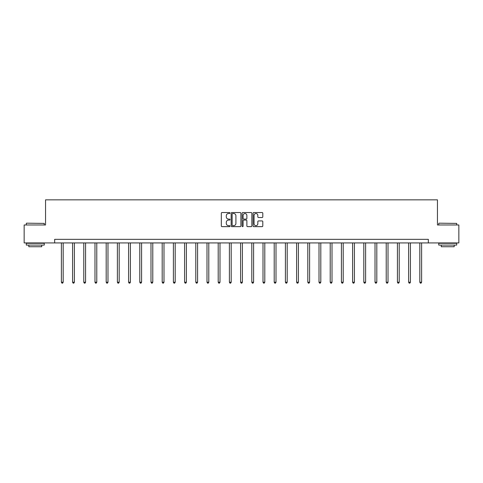 <?xml version="1.0" encoding="UTF-8"?>
<svg xmlns="http://www.w3.org/2000/svg" width="483" height="483" viewBox="0 0 483 483"><rect width="100%" height="100%" fill="white"/><g stroke="black" fill="none" stroke-linecap="round" stroke-linejoin="round"><path stroke-width="0.72" d="M230.011 213.039A0.495 0.495 0 0 0 229.516 212.544L222.029 212.544A0.706 0.706 0 0 0 221.323 213.251L221.323 225.935A0.706 0.706 0 0 0 222.029 226.642L229.516 226.642A0.495 0.495 0 0 0 230.011 226.147A0.495 0.495 0 0 0 229.516 225.652L228.55 225.652A2.258 2.258 0 0 1 226.292 223.4L226.292 222.343A2.258 2.258 0 0 1 228.55 220.085L229.516 220.085A0.495 0.495 0 0 0 230.011 219.59A0.495 0.495 0 0 0 229.516 219.101L228.55 219.101A2.258 2.258 0 0 1 226.292 216.843L226.292 215.786A2.258 2.258 0 0 1 228.55 213.534L229.516 213.534A0.495 0.495 0 0 0 230.011 213.039M262.1 217.513A0.706 0.706 0 0 0 262.8 216.807L262.8 213.251A0.706 0.706 0 0 0 262.1 212.544L253.78 212.544A0.706 0.706 0 0 0 253.074 213.251L253.074 225.935A0.706 0.706 0 0 0 253.78 226.642L262.1 226.642A0.706 0.706 0 0 0 262.8 225.935L262.8 221.637A0.706 0.706 0 0 0 262.1 220.93L258.538 220.93A0.706 0.706 0 0 0 257.831 221.637L257.831 223.768A1.884 1.884 0 0 1 255.948 225.652A1.884 1.884 0 0 1 254.064 223.768L254.064 215.418A1.884 1.884 0 0 1 255.948 213.534A1.884 1.884 0 0 1 257.831 215.418L257.831 216.807A0.706 0.706 0 0 0 258.538 217.513L262.1 217.513M54.67 242.931L24.15 242.931L24.15 224.975L45.547 224.975L45.547 199.847L437.453 199.847L437.453 224.975L458.85 224.975L458.85 242.931L428.33 242.931L428.33 239.339L54.67 239.339L54.67 242.931L428.33 242.931M240.884 213.251A0.706 0.706 0 0 0 240.178 212.544L231.864 212.544A0.706 0.706 0 0 0 231.158 213.251L231.158 225.935A0.706 0.706 0 0 0 231.864 226.642L240.178 226.642A0.706 0.706 0 0 0 240.884 225.935L240.884 213.251M242.822 212.544L251.136 212.544A0.706 0.706 0 0 1 251.842 213.251L251.842 225.935A0.706 0.706 0 0 1 251.136 226.642L247.58 226.642A0.706 0.706 0 0 1 246.873 225.935L246.873 220.791A0.706 0.706 0 0 0 246.167 220.085L243.806 220.085A0.706 0.706 0 0 0 243.106 220.791L243.106 226.147A0.495 0.495 0 0 1 242.611 226.642A0.495 0.495 0 0 1 242.116 226.147L242.116 213.251A0.706 0.706 0 0 1 242.822 212.544M232.637 213.534A0.495 0.495 0 0 0 232.142 214.023L232.142 225.163A0.495 0.495 0 0 0 232.637 225.652L233.657 225.652A2.258 2.258 0 0 0 235.915 223.4L235.915 215.786A2.258 2.258 0 0 0 233.657 213.534L232.637 213.534M246.873 215.454A1.884 1.884 0 0 0 244.99 213.564A1.884 1.884 0 0 0 243.106 215.454L243.106 218.394A0.706 0.706 0 0 0 243.806 219.101L246.167 219.101A0.706 0.706 0 0 0 246.873 218.394L246.873 215.454M61.383 242.931L61.383 282.217L63.176 282.217L63.176 242.931M63.176 282.217L62.639 283.153L61.921 283.153L61.383 282.217M26.517 223.182L44.255 223.4L26.517 223.182M35.277 245.08L26.305 245.08L26.305 243.287L44.255 243.287L44.255 245.08L35.277 245.08M41.743 245.08L41.743 246.735L28.817 246.735L28.817 245.08M438.962 223.182L456.695 223.4L438.962 223.182M447.723 245.08L438.745 245.08L438.745 243.287L456.695 243.287L456.695 245.08L447.723 245.08M454.183 245.08L454.183 246.735L441.257 246.735L441.257 245.08M72.583 242.931L72.583 282.217L74.376 282.217L74.376 242.931M74.376 282.217L73.839 283.153L73.12 283.153L72.583 282.217M83.782 242.931L83.782 282.217L85.576 282.217L85.576 242.931M85.576 282.217L85.038 283.153L84.32 283.153L83.782 282.217M94.982 242.931L94.982 282.217L96.781 282.217L96.781 242.931M96.781 282.217L96.244 283.153L95.525 283.153L94.982 282.217M106.188 242.931L106.188 282.217L107.981 282.217L107.981 242.931M107.981 282.217L107.443 283.153L106.725 283.153L106.188 282.217M117.387 242.931L117.387 282.217L119.18 282.217L119.18 242.931M119.18 282.217L118.643 283.153L117.924 283.153L117.387 282.217M128.587 242.931L128.587 282.217L130.386 282.217L130.386 242.931M130.386 282.217L129.842 283.153L129.13 283.153L128.587 282.217M139.792 242.931L139.792 282.217L141.585 282.217L141.585 242.931M141.585 282.217L141.048 283.153L140.33 283.153L139.792 282.217M150.992 242.931L150.992 282.217L152.785 282.217L152.785 242.931M152.785 282.217L152.248 283.153L151.529 283.153L150.992 282.217M162.191 242.931L162.191 282.217L163.991 282.217L163.991 242.931M163.991 282.217L163.447 283.153L162.729 283.153L162.191 282.217M173.397 242.931L173.397 282.217L175.19 282.217L175.19 242.931M175.19 282.217L174.653 283.153L173.934 283.153L173.397 282.217M184.597 242.931L184.597 282.217L186.39 282.217L186.39 242.931M186.39 282.217L185.852 283.153L185.134 283.153L184.597 282.217M195.796 242.931L195.796 282.217L197.589 282.217L197.589 242.931M197.589 282.217L197.052 283.153L196.333 283.153L195.796 282.217M206.996 242.931L206.996 282.217L208.795 282.217L208.795 242.931M208.795 282.217L208.258 283.153L207.539 283.153L206.996 282.217M218.201 242.931L218.201 282.217L219.994 282.217L219.994 242.931M219.994 282.217L219.457 283.153L218.739 283.153L218.201 282.217M229.401 242.931L229.401 282.217L231.194 282.217L231.194 242.931M231.194 282.217L230.657 283.153L229.938 283.153L229.401 282.217M240.6 242.931L240.6 282.217L242.4 282.217L242.4 242.931M242.4 282.217L241.856 283.153L241.144 283.153L240.6 282.217M251.806 242.931L251.806 282.217L253.599 282.217L253.599 242.931M253.599 282.217L253.062 283.153L252.343 283.153L251.806 282.217M263.006 242.931L263.006 282.217L264.799 282.217L264.799 242.931M264.799 282.217L264.261 283.153L263.543 283.153L263.006 282.217M274.205 242.931L274.205 282.217L276.004 282.217L276.004 242.931M276.004 282.217L275.461 283.153L274.742 283.153L274.205 282.217M285.411 242.931L285.411 282.217L287.204 282.217L287.204 242.931M287.204 282.217L286.667 283.153L285.948 283.153L285.411 282.217M296.61 242.931L296.61 282.217L298.403 282.217L298.403 242.931M298.403 282.217L297.866 283.153L297.148 283.153L296.61 282.217M307.81 242.931L307.81 282.217L309.603 282.217L309.603 242.931M309.603 282.217L309.066 283.153L308.347 283.153L307.81 282.217M319.009 242.931L319.009 282.217L320.809 282.217L320.809 242.931M320.809 282.217L320.271 283.153L319.553 283.153L319.009 282.217M330.215 242.931L330.215 282.217L332.008 282.217L332.008 242.931M332.008 282.217L331.471 283.153L330.752 283.153L330.215 282.217M341.415 242.931L341.415 282.217L343.208 282.217L343.208 242.931M343.208 282.217L342.67 283.153L341.952 283.153L341.415 282.217M352.614 242.931L352.614 282.217L354.413 282.217L354.413 242.931M354.413 282.217L353.87 283.153L353.158 283.153L352.614 282.217M363.82 242.931L363.82 282.217L365.613 282.217L365.613 242.931M365.613 282.217L365.076 283.153L364.357 283.153L363.82 282.217M375.019 242.931L375.019 282.217L376.812 282.217L376.812 242.931M376.812 282.217L376.275 283.153L375.557 283.153L375.019 282.217M386.219 242.931L386.219 282.217L388.018 282.217L388.018 242.931M388.018 282.217L387.475 283.153L386.756 283.153L386.219 282.217M397.424 242.931L397.424 282.217L399.218 282.217L399.218 242.931M399.218 282.217L398.68 283.153L397.962 283.153L397.424 282.217M408.624 242.931L408.624 282.217L410.417 282.217L410.417 242.931M410.417 282.217L409.88 283.153L409.161 283.153L408.624 282.217M419.824 242.931L419.824 282.217L421.617 282.217L421.617 242.931M421.617 282.217L421.079 283.153L420.361 283.153L419.824 282.217M26.305 224.975L26.305 223.4M30.399 243.287L30.399 242.931M40.161 243.287L40.161 242.931M44.255 224.975L44.255 223.4M438.745 224.975L438.745 223.4M442.839 243.287L442.839 242.931M452.601 243.287L452.601 242.931M456.695 224.975L456.695 223.4"/></g></svg>
